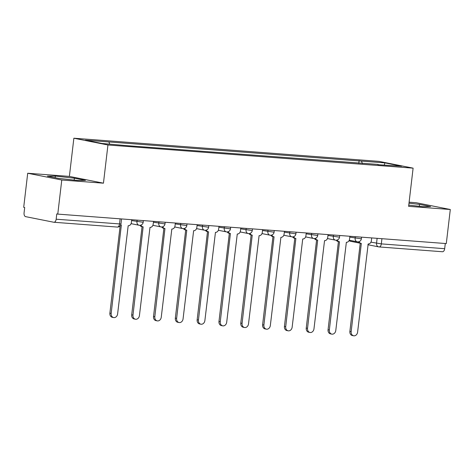 <?xml version="1.0" encoding="UTF-8"?>
<svg xmlns="http://www.w3.org/2000/svg" width="474" height="474" viewBox="0 0 474 474"><rect width="100%" height="100%" fill="white"/><g stroke="black" fill="none" stroke-linecap="round" stroke-linejoin="round"><path stroke-width="0.71" d="M27.705 173.247L61.774 180.019L57.775 214.1L446.295 243.583L450.3 209.502L408.624 206.338L413.109 168.146L379.034 161.373L73.867 138.218L69.382 176.411L27.705 173.247L23.7 207.328L24.695 207.523L24.067 212.832A3.454 2.014 -85.7 0 0 25.655 216.654L53.763 222.241A3.454 2.014 -85.7 0 0 53.906 222.259A3.454 2.014 -85.7 0 0 56.157 219.213L120.953 224.03L121.551 218.941M450.3 209.502L416.225 202.73L409.109 202.191M61.774 180.019L103.451 183.183L107.942 144.991L413.109 168.146M57.775 214.1L56.779 213.904L56.157 219.213M445.287 243.506L444.677 248.696A3.454 2.014 94.3 0 1 442.432 251.741A3.454 2.014 94.3 0 1 442.289 251.724M362.438 163.524L361.437 161.107L384.929 162.89L401.62 166.208L377.908 164.697M361.437 161.107L85.356 140.162L102.046 143.474L127.873 145.725L378.122 164.425M73.867 138.218L107.942 144.991M408.766 205.124L422.654 206.67L430.617 206.593L419.549 204.395L408.991 203.216M69.382 176.411L103.451 183.183M58.456 178.354L77.487 180.476L85.45 180.404L74.377 178.2L55.351 176.079L47.388 176.156L58.456 178.354M358.794 163.246L359.102 160.645M108.854 141.939L109.731 144.06M384.929 162.89L384.26 164.893M419.324 206.297L419.549 204.395M55.156 177.697L55.351 176.079M74.157 180.108L74.377 178.2M359.144 241.639A3.454 2.797 101.2 0 0 361.052 243.387A3.454 2.797 101.2 0 0 361.324 243.423L351.175 331.64A3.97 3.217 101.2 0 0 353.616 335.782A3.97 3.217 101.2 0 0 357.603 332.126L368.18 243.944A3.454 2.797 101.2 0 0 371.379 240.733L371.705 237.924M353.616 335.782L352.324 335.527A3.97 3.217 -78.8 0 1 349.883 331.385L360.24 243.227M361.052 243.387L359.76 243.132A3.454 2.797 -78.8 0 1 358.077 241.864M337.328 239.986A3.454 2.797 101.2 0 0 339.236 241.734A3.454 2.797 101.2 0 0 339.508 241.77L329.353 329.987A3.97 3.217 101.2 0 0 331.8 334.123A3.97 3.217 101.2 0 0 335.788 330.473L346.358 242.291A3.454 2.797 101.2 0 0 349.557 239.08L349.889 236.265M331.8 334.123L330.508 333.868A3.97 3.217 -78.8 0 1 328.061 329.726L338.418 241.568M339.236 241.734L337.944 241.473A3.454 2.797 -78.8 0 1 336.262 240.205M315.506 238.333A3.454 2.797 101.2 0 0 317.42 240.075A3.454 2.797 101.2 0 0 317.687 240.117L307.537 328.328A3.97 3.217 101.2 0 0 309.978 332.47A3.97 3.217 101.2 0 0 313.972 328.82L324.542 240.632A3.454 2.797 101.2 0 0 327.741 237.421L328.073 234.612M309.978 332.47L308.687 332.215A3.97 3.217 -78.8 0 1 306.245 328.073L316.602 239.915M317.42 240.075L316.128 239.82A3.454 2.797 -78.8 0 1 314.44 238.552M293.69 236.674A3.454 2.797 101.2 0 0 295.598 238.422A3.454 2.797 101.2 0 0 295.871 238.458L285.721 326.675A3.97 3.217 101.2 0 0 288.162 330.816A3.97 3.217 101.2 0 0 292.15 327.161L302.726 238.979A3.454 2.797 101.2 0 0 305.926 235.768L306.251 232.953M288.162 330.816L286.871 330.556A3.97 3.217 -78.8 0 1 284.43 326.414L294.787 238.262M295.598 238.422L294.307 238.167A3.454 2.797 -78.8 0 1 292.624 236.893M271.875 235.021A3.454 2.797 101.2 0 0 273.782 236.769A3.454 2.797 101.2 0 0 274.055 236.804L263.899 325.016A3.97 3.217 101.2 0 0 266.347 329.157A3.97 3.217 101.2 0 0 270.334 325.508L280.904 237.326A3.454 2.797 101.2 0 0 284.104 234.109L284.436 231.3M266.347 329.157L265.055 328.903A3.97 3.217 -78.8 0 1 262.608 324.761L272.965 236.603M273.782 236.769L272.491 236.508A3.454 2.797 -78.8 0 1 270.808 235.24M250.053 233.362A3.454 2.797 101.2 0 0 251.967 235.11A3.454 2.797 101.2 0 0 252.233 235.145L242.084 323.363A3.97 3.217 101.2 0 0 244.525 327.504A3.97 3.217 101.2 0 0 248.518 323.849L259.088 235.667A3.454 2.797 101.2 0 0 262.288 232.456L262.62 229.647M244.525 327.504L243.233 327.244A3.97 3.217 -78.8 0 1 240.792 323.108L251.149 234.95M251.967 235.11L250.675 234.855A3.454 2.797 -78.8 0 1 248.986 233.581M228.237 231.709A3.454 2.797 101.2 0 0 230.145 233.457A3.454 2.797 101.2 0 0 230.417 233.492L220.268 321.71A3.97 3.217 101.2 0 0 222.709 325.845A3.97 3.217 101.2 0 0 226.702 322.196L237.273 234.014A3.454 2.797 101.2 0 0 240.472 230.797L240.798 227.988M222.709 325.845L221.417 325.591A3.97 3.217 -78.8 0 1 218.976 321.449L229.333 233.291M230.145 233.457L228.853 233.196A3.454 2.797 -78.8 0 1 227.17 231.928M206.421 230.056A3.454 2.797 101.2 0 0 208.329 231.798A3.454 2.797 101.2 0 0 208.601 231.833L198.446 320.051A3.97 3.217 101.2 0 0 200.893 324.192A3.97 3.217 101.2 0 0 204.881 320.537L215.451 232.355A3.454 2.797 101.2 0 0 218.65 229.143L218.982 226.335M200.893 324.192L199.601 323.938A3.97 3.217 -78.8 0 1 197.154 319.796L207.511 231.638M208.329 231.798L207.037 231.543A3.454 2.797 -78.8 0 1 205.355 230.275M184.599 228.397A3.454 2.797 101.2 0 0 186.513 230.145A3.454 2.797 101.2 0 0 186.78 230.18L176.63 318.398A3.97 3.217 101.2 0 0 179.071 322.533A3.97 3.217 101.2 0 0 183.065 318.884L193.635 230.702A3.454 2.797 101.2 0 0 196.834 227.49L197.166 224.676M179.071 322.533L177.78 322.279A3.97 3.217 -78.8 0 1 175.339 318.137L185.695 229.979M186.513 230.145L185.221 229.884A3.454 2.797 -78.8 0 1 183.533 228.616M162.783 226.744A3.454 2.797 101.2 0 0 164.691 228.486A3.454 2.797 101.2 0 0 164.964 228.527L154.814 316.739A3.97 3.217 101.2 0 0 157.255 320.88A3.97 3.217 101.2 0 0 161.249 317.23L171.819 229.043A3.454 2.797 101.2 0 0 175.019 225.831L175.344 223.023M157.255 320.88L155.964 320.625A3.97 3.217 -78.8 0 1 153.523 316.484L163.88 228.326M164.691 228.486L163.4 228.231A3.454 2.797 -78.8 0 1 161.717 226.963M140.968 225.085A3.454 2.797 101.2 0 0 142.875 226.833A3.454 2.797 101.2 0 0 143.148 226.868L132.993 315.086A3.97 3.217 101.2 0 0 135.44 319.227A3.97 3.217 101.2 0 0 139.427 315.571L149.997 227.39A3.454 2.797 101.2 0 0 153.197 224.178L153.529 221.364M135.44 319.227L134.148 318.966A3.97 3.217 -78.8 0 1 131.701 314.825L142.058 226.673M142.875 226.833L141.584 226.578A3.454 2.797 -78.8 0 1 139.901 225.304M120.663 225.061A3.454 2.797 101.2 0 0 121.06 225.18A3.454 2.797 101.2 0 0 121.326 225.215L111.177 313.427A3.97 3.217 101.2 0 0 113.618 317.568A3.97 3.217 101.2 0 0 117.611 313.918L128.181 225.737A3.454 2.797 101.2 0 0 131.381 222.519L131.713 219.711M113.618 317.568L112.326 317.313A3.97 3.217 -78.8 0 1 109.885 313.172L120.141 225.879M131.606 220.582L143.178 222.259L143.367 220.594M153.428 222.235L164.993 223.912L165.189 222.253M175.244 223.894L186.809 225.571L187.005 223.906M197.06 225.547L208.631 227.224L208.821 225.565M218.881 227.206L230.447 228.883L230.642 227.218M240.697 228.859L252.263 230.536L252.458 228.871M262.513 230.518L274.079 232.189L274.274 230.53M284.335 232.171L295.9 233.848L296.096 232.183M306.151 233.824L317.716 235.501L317.912 233.842M327.967 235.483L339.532 237.16L339.728 235.495M349.788 237.136L361.354 238.813L361.549 237.154M370.941 242.167L381.321 243.885L444.677 248.696M377.12 238.333L376.54 243.281A3.454 2.797 -78.8 0 0 378.667 246.877A3.454 3.454 0 0 0 379.076 246.936A3.454 2.014 -85.7 0 0 381.321 243.885L381.931 238.7M137.128 220.12L136.945 221.642A3.454 2.797 101.2 0 0 139.072 225.245A3.454 2.797 101.2 0 0 139.344 225.28M158.944 221.779L158.766 223.295A3.454 2.797 101.2 0 0 160.887 226.898A3.454 2.797 101.2 0 0 161.16 226.933M180.76 223.432L180.582 224.954A3.454 2.797 101.2 0 0 182.703 228.557A3.454 2.797 101.2 0 0 182.976 228.592M202.582 225.091L202.398 226.608A3.454 2.797 101.2 0 0 204.525 230.21A3.454 2.797 101.2 0 0 204.798 230.246M224.398 226.744L224.22 228.267A3.454 2.797 101.2 0 0 226.341 231.863A3.454 2.797 101.2 0 0 226.613 231.904M246.213 228.397L246.036 229.92A3.454 2.797 101.2 0 0 248.157 233.522A3.454 2.797 101.2 0 0 248.429 233.558M268.035 230.056L267.851 231.579A3.454 2.797 101.2 0 0 269.979 235.175A3.454 2.797 101.2 0 0 270.251 235.217M289.851 231.709L289.673 233.232A3.454 2.797 101.2 0 0 291.794 236.834A3.454 2.797 101.2 0 0 292.067 236.87M311.667 233.368L311.489 234.885A3.454 2.797 101.2 0 0 313.61 238.487A3.454 2.797 101.2 0 0 313.883 238.523M333.483 235.021L333.305 236.544A3.454 2.797 101.2 0 0 335.432 240.146A3.454 2.797 101.2 0 0 335.705 240.182M355.304 236.68L355.127 238.197A3.454 2.797 101.2 0 0 357.248 241.799A3.454 2.797 101.2 0 0 357.52 241.835M120.118 218.834L119.513 224.018A3.454 2.014 -85.7 0 1 117.262 227.07A3.454 3.454 0 0 0 120.953 224.03M117.119 227.052A3.454 2.014 -85.7 0 0 117.262 227.07L53.906 222.259M367.871 244.732L378.667 246.877A3.454 2.797 -78.8 0 0 378.933 246.918A3.454 2.014 -85.7 0 0 379.076 246.936L442.432 251.741M359.57 243.085L350.553 241.29A3.454 2.797 -78.8 0 1 349.16 240.442M351.175 331.64L349.883 331.385M329.353 329.987L328.061 329.726M307.537 328.328L306.245 328.073M285.721 326.675L284.43 326.414M263.899 325.016L262.608 324.761M242.084 323.363L240.792 323.108M220.268 321.71L218.976 321.449M198.446 320.051L197.154 319.796M176.63 318.398L175.339 318.137M154.814 316.739L153.523 316.484M132.993 315.086L131.701 314.825M111.177 313.427L109.885 313.172M349.261 240.211L357.248 241.799A3.454 3.454 0 0 0 361.354 238.813M327.445 238.558L335.432 240.146A3.454 3.454 0 0 0 339.532 237.16M305.629 236.899L313.61 238.487A3.454 3.454 0 0 0 317.716 235.501M283.808 235.246L291.794 236.834A3.454 3.454 0 0 0 295.9 233.848M261.992 233.587L269.979 235.175A3.454 3.454 0 0 0 274.079 232.189M240.176 231.934L248.157 233.522A3.454 3.454 0 0 0 252.263 230.536M218.354 230.281L226.341 231.863A3.454 3.454 0 0 0 230.447 228.883M196.538 228.622L204.525 230.21A3.454 3.454 0 0 0 208.631 227.224M174.722 226.969L182.703 228.557A3.454 3.454 0 0 0 186.809 225.571M152.901 225.31L160.887 226.898A3.454 3.454 0 0 0 164.993 223.912M131.085 223.657L139.072 225.245A3.454 3.454 0 0 0 143.178 222.259M349.071 240.608A3.454 3.454 0 0 0 350.553 241.29M121.06 225.18L120.651 225.097"/></g></svg>
